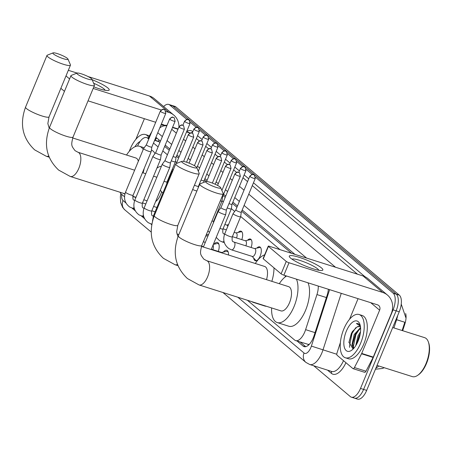 <?xml version="1.0" encoding="UTF-8"?>
<svg xmlns="http://www.w3.org/2000/svg" width="452" height="452" viewBox="0 0 452 452"><rect width="100%" height="100%" fill="white"/><g stroke="black" fill="none" stroke-linecap="round" stroke-linejoin="round"><path stroke-width="0.68" d="M256.872 248.097A7.26 3.311 107.6 0 1 259.663 246.865A7.26 3.311 107.6 0 1 260.16 256.058A7.26 3.311 107.6 0 1 255.273 260.714A7.26 3.311 107.6 0 1 253.702 258.098M247.549 240.249A7.26 3.311 107.6 0 1 250.34 239.012A7.26 3.311 107.6 0 1 251.114 247.493M238.227 232.396A7.26 3.311 107.6 0 1 241.023 231.164A7.26 3.311 107.6 0 1 241.797 239.639M223.401 252.063A7.724 3.52 107.6 0 1 226.768 250.289A7.724 3.52 107.6 0 1 228.503 255.001M214.078 244.21A7.724 3.52 107.6 0 1 217.452 242.436A7.724 3.52 107.6 0 1 218.282 251.419M206.157 235.029A7.724 3.52 107.6 0 1 208.129 234.588A7.724 3.52 107.6 0 1 208.479 234.746M309.524 344.102A13.617 6.204 107.6 0 1 308.326 344.39L308.411 344.469A4.537 2.068 -72.4 0 0 308.959 344.701M402.681 330.7L404.868 323.931A12.255 5.582 -72.4 0 0 405.687 313.552M159.946 142.408L158.358 141.301L154.703 140.137M291.642 253.335L241.679 211.248M236.944 207.259L232.356 203.4M225.192 197.36L223.039 195.546M206.344 181.484L204.394 179.845M178.591 158.11L176.433 156.29M169.268 150.256L164.681 146.392M247.397 300.258L294.614 340.034A13.617 6.204 -72.4 0 0 295.642 340.605L308.326 344.39M120.062 192.247A13.617 6.204 -72.4 0 0 121.328 194.072L124.526 196.767M148.759 139.069L147.685 138.165A13.617 6.204 -72.4 0 0 146.663 137.589A13.617 6.204 -72.4 0 0 138.47 144.233L137.521 146.069M280.059 249.668L240.673 216.491M234.69 211.451L231.356 208.638M223.322 201.874L222.034 200.79M176.721 162.618L175.432 161.533M167.398 154.77L162.816 150.906M158.081 146.917L153.494 143.058M295.642 340.605A13.617 6.204 -72.4 0 0 305.614 329.655L316.948 294.568A13.617 6.204 -72.4 0 0 318.281 286.065M163.647 106.542A13.617 6.204 107.6 0 1 168.703 104.418L171.783 105.395A13.617 6.204 107.6 0 1 172.811 105.971L396.234 294.167A13.617 6.204 107.6 0 1 396.144 310.823L363.594 389.409A13.617 6.204 107.6 0 1 354.43 398.139L357.515 399.116A13.617 6.204 107.6 0 0 366.674 390.387L399.223 311.801A13.617 6.204 107.6 0 0 399.319 295.145L175.89 106.949A13.617 6.204 107.6 0 0 174.867 106.373L171.783 105.395A13.617 6.204 107.6 0 1 172.811 105.971L396.234 294.167A13.617 6.204 107.6 0 1 396.144 310.823L363.594 389.409A13.617 6.204 107.6 0 1 354.43 398.139A13.617 6.204 107.6 0 1 353.407 397.568M402.122 330.525L404.806 322.248L396.585 319.739A18.159 8.272 -72.4 0 0 397.703 315.473M358.323 340.576A18.159 8.272 107.6 0 1 359.764 336.034A18.159 8.272 107.6 0 0 358.323 340.576M168.703 104.418A13.617 6.204 107.6 0 1 169.726 104.994L186.919 119.475M255.47 177.212L393.155 293.19A13.617 6.204 107.6 0 1 393.065 309.852L360.51 388.432A13.617 6.204 107.6 0 1 351.351 397.167A13.617 6.204 107.6 0 1 350.323 396.59L313.728 365.764M190.224 122.255L196.241 127.323M199.547 130.108L205.564 135.176M208.864 137.962L214.881 143.03M218.186 145.81L224.203 150.878M227.509 153.663L233.526 158.731M236.825 161.511L242.843 166.579M246.148 169.364L252.165 174.432M297.19 341.096L303.072 346.051A13.617 6.204 -72.4 0 0 304.1 346.622A13.617 6.204 -72.4 0 0 314.072 335.672L327.107 295.325A13.617 6.204 -72.4 0 0 328.367 289.263M160.477 141.137L156.533 137.815A13.617 6.204 -72.4 0 0 155.844 137.374M294.907 254.369L242.204 209.977M237.469 205.988L232.882 202.129M225.717 196.089L223.565 194.275M207.078 180.388L204.92 178.574M179.116 156.838L176.958 155.019M169.794 148.985L165.212 145.12M305.733 346.673L300.275 342.074M155.194 138.945A13.617 6.204 107.6 0 1 156.951 138.171M92.14 79.71A18.159 3 -157.5 0 1 107.813 87.937A18.159 3 -157.5 0 1 108.124 90.513A18.159 3 -157.5 0 1 93.83 86.857M105.056 90.264A14.526 2.401 22.5 0 0 103.937 88.874A14.526 2.401 22.5 0 0 93.649 83.224M165.031 160.5A2.949 0.486 22.5 0 0 165.02 160.517L178.964 126.848C182.303 123.356 182.388 125.746 182.704 125.21L183.591 125.724A2.949 2.582 -49.9 0 0 182.806 125.289A2.949 2.582 130.1 0 0 179.184 127.187A2.949 0.486 22.5 0 1 178.964 126.848A18.159 15.882 130.1 0 0 173.8 115.096L154.285 98.66A18.159 15.882 130.1 0 0 149.442 95.999L87.987 76.529M173.8 115.096A18.159 15.882 130.1 0 0 168.958 112.441L165.884 111.469M77.094 73.077L68.325 70.303M69.597 78.947L66.003 75.919M161.195 109.983L93.18 88.434M64.455 91.355L60.862 88.326M88.038 100.841L155.714 122.283M161.358 124.068L163.68 124.808M144.397 118.695L135.854 139.323M129.283 151.301A22.696 10.339 107.6 0 1 130.142 149.081A22.696 10.339 107.6 0 1 145.408 134.532A22.696 10.339 107.6 0 1 148.663 137.38M134.95 146.747A15.888 7.238 107.6 0 1 140.193 141.408M145.408 134.532L148.493 135.504A22.696 10.339 107.6 0 1 149.426 135.916M53.489 53.98A8.17 1.35 22.5 0 0 62.336 58.353A8.17 1.35 22.5 0 0 67.953 59.048A8.17 1.35 22.5 0 0 67.359 58.37A8.17 1.35 22.5 0 0 59.76 54.455A8.17 1.35 22.5 0 0 53.065 52.884A8.17 1.35 22.5 0 0 53.489 53.98M67.953 59.048L70.422 64.783A12.712 2.102 -157.5 0 1 70.45 65.173A12.712 2.102 -157.5 0 1 60.721 63.353A12.712 2.102 -157.5 0 1 47.923 56.895A12.712 2.102 -157.5 0 1 46.968 55.449A12.712 2.102 -157.5 0 1 47.268 55.189L53.065 52.884M124.927 194.015A24.967 11.373 107.6 0 1 124.486 193.897A24.967 11.373 107.6 0 1 123.063 193.202M138.352 161.228A12.712 5.791 -72.4 0 0 135.866 157.985L72.693 137.967M126.532 155.025A24.967 11.373 107.6 0 1 139.566 146.301A24.967 11.373 107.6 0 1 143.199 149.527M144.222 168.41A24.967 11.373 107.6 0 1 143.069 172.873M151.397 150.058A24.967 11.373 107.6 0 1 154.985 153.618M77.478 74.184A8.17 1.35 22.5 0 0 86.332 78.563A8.17 1.35 22.5 0 0 91.942 79.258A8.17 1.35 22.5 0 0 91.349 78.58A8.17 1.35 22.5 0 0 83.75 74.665A8.17 1.35 22.5 0 0 77.06 73.094A8.17 1.35 22.5 0 0 77.478 74.184M91.942 79.258L94.411 84.987A12.712 2.102 -157.5 0 1 94.445 85.383A12.712 2.102 -157.5 0 1 84.71 83.558A12.712 2.102 -157.5 0 1 71.913 77.1A12.712 2.102 -157.5 0 1 70.958 75.653A12.712 2.102 -157.5 0 1 71.258 75.399L77.06 73.094M155.641 201.541A12.712 5.791 -72.4 0 0 160.726 194.275A12.712 5.791 -72.4 0 0 161.579 191.925M142.866 203.038A24.967 11.373 107.6 0 1 142.826 202.123M156.906 168.127A24.967 11.373 107.6 0 1 161.404 166.285M169.116 176.918A24.967 11.373 107.6 0 1 169.184 177.856M182.263 162.443A8.17 1.35 22.5 0 0 191.111 166.822A8.17 1.35 22.5 0 0 196.722 167.517A8.17 1.35 22.5 0 0 196.128 166.839A8.17 1.35 22.5 0 0 188.535 162.923A8.17 1.35 22.5 0 0 181.84 161.353A8.17 1.35 22.5 0 0 182.263 162.443M196.722 167.517L199.191 173.246A12.712 2.102 -157.5 0 1 199.225 173.641A12.712 2.102 -157.5 0 1 189.495 171.822A12.712 2.102 -157.5 0 1 176.698 165.359A12.712 2.102 -157.5 0 1 175.738 163.912A12.712 2.102 -157.5 0 1 176.043 163.658L181.84 161.353M254.821 302.614A24.967 11.373 107.6 0 1 253.256 302.365A24.967 11.373 107.6 0 1 251.837 301.665M266.381 306.275A24.967 11.373 107.6 0 1 264.815 306.027L253.256 302.365M266.516 279.652A12.712 5.791 -72.4 0 0 264.635 266.448L201.462 246.436M255.307 263.493A24.967 11.373 107.6 0 1 264.64 254.866M274.002 267.861A24.967 11.373 107.6 0 1 271.844 281.342M285.331 275.63A24.967 11.373 107.6 0 1 285.167 276.974M206.253 182.653A8.17 1.35 22.5 0 0 215.101 187.032A8.17 1.35 22.5 0 0 220.717 187.727A8.17 1.35 22.5 0 0 220.118 187.049A8.17 1.35 22.5 0 0 212.525 183.133A8.17 1.35 22.5 0 0 205.829 181.557A8.17 1.35 22.5 0 0 206.253 182.653M220.717 187.727L223.186 193.456A12.712 2.102 -157.5 0 1 223.215 193.851A12.712 2.102 -157.5 0 1 213.485 192.027A12.712 2.102 -157.5 0 1 200.688 185.569A12.712 2.102 -157.5 0 1 199.733 184.122A12.712 2.102 -157.5 0 1 200.033 183.868L205.829 181.557M280.952 310.891A12.712 5.791 -72.4 0 0 289.5 302.744A12.712 5.791 -72.4 0 0 288.63 286.658L206.733 260.708A12.712 5.791 -72.4 0 1 207.688 261.245A12.712 5.791 -72.4 0 1 207.604 276.793A12.712 5.791 -72.4 0 1 199.055 284.941L280.952 310.891M296.439 279.144A24.967 11.373 107.6 0 1 294.043 306.569A24.967 11.373 107.6 0 1 277.251 322.575A24.967 11.373 107.6 0 1 271.618 307.936M307.993 282.805A24.967 11.373 107.6 0 1 305.597 310.23A24.967 11.373 107.6 0 1 288.805 326.237L277.251 322.575M279.296 283.703A24.967 11.373 107.6 0 1 286.568 276.019M160.324 111.147C163.664 107.655 163.748 110.045 164.065 109.508L164.952 110.022A2.949 2.582 -49.9 0 0 164.161 109.587A2.949 2.582 130.1 0 0 160.545 111.486A2.949 0.486 22.5 0 1 160.324 111.147L146.375 144.815A2.949 0.486 22.5 0 1 146.386 144.798L143.629 148.493A4.085 0.678 22.5 0 0 143.617 148.516A4.085 0.678 22.5 0 0 143.922 148.985A4.085 0.678 22.5 0 0 148.906 151.358A4.085 0.678 22.5 0 0 151.166 151.646A4.085 0.678 22.5 0 0 151.171 151.618L151.832 147.064M146.375 144.815A2.949 0.486 22.5 0 0 146.601 145.154A2.949 0.486 22.5 0 0 150.194 146.866A2.949 0.486 22.5 0 0 151.827 147.075A2.949 0.486 22.5 0 0 151.832 147.053M169.641 119C172.986 115.509 173.065 117.899 173.382 117.356L174.269 117.87A2.949 2.582 -49.9 0 0 173.483 117.441A2.949 2.582 130.1 0 0 169.867 119.334A2.949 0.486 22.5 0 1 169.641 119L155.697 152.669A2.949 0.486 22.5 0 1 155.708 152.652L152.951 156.341A4.085 0.678 22.5 0 0 152.934 156.369A4.085 0.678 22.5 0 0 153.245 156.833A4.085 0.678 22.5 0 0 158.223 159.206A4.085 0.678 22.5 0 0 160.483 159.494A4.085 0.678 22.5 0 0 160.494 159.466L161.155 154.917M155.697 152.669A2.949 0.486 22.5 0 0 155.917 153.002A2.949 0.486 22.5 0 0 159.516 154.72A2.949 0.486 22.5 0 0 161.149 154.923A2.949 0.486 22.5 0 0 161.155 154.906M179.184 127.187A2.949 0.486 22.5 0 0 182.156 128.684A2.949 0.486 22.5 0 0 184.416 129.108L170.472 162.776A2.949 0.486 22.5 0 1 168.839 162.567A2.949 0.486 22.5 0 1 165.24 160.855A2.949 0.486 22.5 0 1 165.02 160.517L162.268 164.195A4.085 0.678 22.5 0 0 162.257 164.217A4.085 0.678 22.5 0 0 162.562 164.686A4.085 0.678 22.5 0 0 167.545 167.059A4.085 0.678 22.5 0 0 169.805 167.347A4.085 0.678 22.5 0 0 169.811 167.319L170.472 162.765A2.949 0.486 22.5 0 0 170.477 162.754M173.348 169.698L171.59 172.048A4.085 0.678 22.5 0 0 171.579 172.071A4.085 0.678 22.5 0 0 171.884 172.534A4.085 0.678 22.5 0 0 172.099 172.704M208.106 235.639A6.808 3.102 -72.4 0 0 207.796 235.684L205.694 236.153M203.524 241.843A4.085 1.859 -72.4 0 0 203.965 240.328M219 244.555A6.808 3.102 -72.4 0 0 217.943 243.555A6.808 3.102 -72.4 0 0 217.118 243.532L213.333 244.379M212.841 249.696A4.085 1.859 -72.4 0 0 213.028 245.114M192.665 189.484A4.085 0.678 22.5 0 0 195.507 190.614A4.085 0.678 22.5 0 0 196.897 190.97M194.45 185.167A2.949 0.486 22.5 0 0 196.801 186.122A2.949 0.486 22.5 0 0 198.434 186.331A2.949 0.486 22.5 0 0 198.439 186.309L198.225 187.755M228.316 252.408A6.808 3.102 -72.4 0 0 227.266 251.408A6.808 3.102 -72.4 0 0 226.441 251.385L221.587 252.465M222.418 253.075A4.085 1.859 -72.4 0 0 221.819 252.538L211.327 249.216M223.469 214.163A4.085 0.678 22.5 0 0 225.729 214.451A4.085 0.678 22.5 0 0 225.734 214.423L226.395 209.875A2.949 0.486 22.5 0 0 226.401 209.864A2.949 0.486 22.5 0 1 224.763 209.671A2.949 0.486 22.5 0 1 221.164 207.96A2.949 0.486 22.5 0 1 220.943 207.626A2.949 0.486 22.5 0 1 220.955 207.604L218.192 211.299A4.085 0.678 22.5 0 0 218.18 211.327A4.085 0.678 22.5 0 0 218.485 211.79A4.085 0.678 22.5 0 0 223.469 214.163M171.285 160.799A4.085 0.678 22.5 0 0 173.133 161.483A4.085 0.678 22.5 0 0 175.393 161.771A4.085 0.678 22.5 0 0 175.399 161.743L176.06 157.189A2.949 0.486 22.5 0 1 176.06 157.2A2.949 0.486 22.5 0 1 174.427 156.991A2.949 0.486 22.5 0 1 173.071 156.494M199.247 184.354A4.085 0.678 22.5 0 0 199.581 184.489M201.033 180.043A2.949 0.486 22.5 0 0 202.389 180.546A2.949 0.486 22.5 0 0 204.022 180.755A2.949 0.486 22.5 0 0 204.027 180.732L203.784 182.371M227.757 226.475A4.085 1.859 -72.4 0 0 226.887 225.119L224.853 224.474M220.293 200.903A4.085 0.678 22.5 0 0 221.994 201.027A4.085 0.678 22.5 0 0 222.005 200.999L222.666 196.445A2.949 0.486 22.5 0 0 222.666 196.434M222.113 196.518A2.949 0.486 22.5 0 0 222.661 196.456L236.605 162.788L235.78 159.403A2.949 2.582 -49.9 0 0 234.995 158.968A2.949 2.582 130.1 0 0 231.379 160.867A2.949 0.486 22.5 0 0 234.345 162.364A2.949 0.486 22.5 0 0 236.605 162.788M242.035 232.023A6.808 3.102 -72.4 0 0 241.656 231.842A6.808 3.102 -72.4 0 0 240.831 231.819L235.978 232.899M236.554 237.978A4.085 1.859 -72.4 0 0 236.21 232.972L234.176 232.328M227.209 207.909A4.085 0.678 22.5 0 0 229.057 208.587A4.085 0.678 22.5 0 0 231.317 208.875A4.085 0.678 22.5 0 0 231.322 208.847L231.983 204.298A2.949 0.486 22.5 0 0 231.989 204.287M228.994 203.598A2.949 0.486 22.5 0 0 230.35 204.095A2.949 0.486 22.5 0 0 231.983 204.304L245.928 170.636L245.103 167.251A2.949 2.582 -49.9 0 0 244.317 166.822A2.949 2.582 130.1 0 0 240.696 168.715A2.949 0.486 22.5 0 0 243.668 170.218A2.949 0.486 22.5 0 0 245.928 170.636M251.352 239.876A6.808 3.102 -72.4 0 0 250.973 239.69A6.808 3.102 -72.4 0 0 250.148 239.667L245.3 240.752M245.877 245.831A4.085 1.859 -72.4 0 0 245.532 240.826L232.384 236.656M252.154 256.391L255.493 260.07A6.808 3.102 -72.4 0 0 256.182 260.522A6.808 3.102 -72.4 0 0 256.6 260.589M231.373 249.775A4.085 1.859 -72.4 0 0 231.582 249.871L252.38 256.465A4.085 1.859 -72.4 0 0 255.131 253.843A4.085 1.859 -72.4 0 0 254.849 248.673L234.051 242.086A4.085 1.859 -72.4 0 0 233.904 242.052M235.859 209.881A2.949 0.486 22.5 0 0 235.848 209.897L233.102 213.576A4.085 0.678 22.5 0 0 233.091 213.598A4.085 0.678 22.5 0 0 233.396 214.067A4.085 0.678 22.5 0 0 238.379 216.44A4.085 0.678 22.5 0 0 240.639 216.728A4.085 0.678 22.5 0 0 240.645 216.7L241.306 212.146A2.949 0.486 22.5 0 0 241.306 212.135M250.018 176.568A2.949 0.486 22.5 0 1 249.798 176.229L235.848 209.897A2.949 0.486 22.5 0 0 236.074 210.237A2.949 0.486 22.5 0 0 239.667 211.948A2.949 0.486 22.5 0 0 241.3 212.157L255.25 178.489L254.425 175.105A2.949 2.582 -49.9 0 0 253.634 174.67A2.949 2.582 130.1 0 0 250.018 176.568A2.949 0.486 22.5 0 0 252.99 178.065A2.949 0.486 22.5 0 0 255.25 178.489M260.674 247.724A6.808 3.102 -72.4 0 0 260.295 247.543A6.808 3.102 -72.4 0 0 259.471 247.521L254.617 248.6M290.659 258.154A18.159 3 -157.5 0 1 289.687 257.188A18.159 3 -157.5 0 1 300.795 257.843A18.159 3 -157.5 0 1 321.479 267.917A18.159 3 -157.5 0 1 321.79 270.488A18.159 3 -157.5 0 1 306.479 266.437A18.159 3 -157.5 0 1 290.659 258.154M318.722 270.239A14.526 2.401 22.5 0 0 317.603 268.85A14.526 2.401 22.5 0 0 303.676 261.725A14.526 2.401 22.5 0 0 292.026 259.182M361.549 353.78A2.271 1.034 -72.4 0 0 361.713 353.43L373.267 357.091A2.271 1.034 107.6 0 1 373.103 357.442L361.549 353.78L354.424 367.549A2.271 1.034 -72.4 0 1 353.063 368.657A2.271 1.034 -72.4 0 1 352.888 368.561L337.158 355.312A2.271 1.034 -72.4 0 1 337.039 352.905L340.384 342.548M373.267 357.091L391.183 313.846A18.159 15.882 130.1 0 0 387.471 295.077A18.159 15.882 130.1 0 0 382.624 292.416L289.014 262.759L283.879 275.166L377.488 304.823A4.537 3.972 -49.9 0 1 378.697 305.49A4.537 3.972 -49.9 0 1 379.623 310.179L361.713 353.43M373.103 357.442L365.984 371.211A2.271 1.034 107.6 0 1 364.617 372.318A2.271 1.034 107.6 0 1 364.448 372.222M387.471 295.077L367.951 278.635A18.159 15.882 130.1 0 0 363.109 275.98L269.499 246.317A2.271 0.373 22.5 0 0 268.245 246.159A2.271 0.373 22.5 0 0 268.415 246.419L263.279 258.827A2.271 0.373 -157.5 0 1 263.104 258.567L268.245 246.159M283.879 275.166A2.271 0.373 -157.5 0 1 281.11 273.85L286.252 261.437L268.415 246.419M286.252 261.437A2.271 0.373 22.5 0 0 289.014 262.759M281.11 273.85L263.279 258.827M358.069 298.67L349.52 319.298M392.703 327.542L424.648 337.661A20.425 9.306 107.6 0 1 428.321 341.842L428.654 342.769A19.521 8.893 107.6 0 1 426.485 363.476A19.521 8.893 107.6 0 1 418.524 374.742L417.716 375.301A20.425 9.306 107.6 0 1 412.309 376.606L377.013 365.425M428.321 341.842A20.425 9.306 107.6 0 1 426.05 363.515A20.425 9.306 107.6 0 1 417.716 375.301M360.634 343.226A22.696 10.339 107.6 0 1 345.368 357.781A22.696 10.339 107.6 0 1 343.808 329.056A22.696 10.339 107.6 0 1 359.08 314.507A22.696 10.339 107.6 0 1 360.634 343.226M359.08 314.507L362.159 315.485A22.696 10.339 107.6 0 1 363.713 344.204A22.696 10.339 107.6 0 1 348.447 358.752L345.368 357.781M360.221 325.423L358.159 323.542L356.396 323.513L360.368 326.124M359.617 326.587L357.216 326.836A11.351 5.17 107.6 0 1 359.504 326.547A11.351 5.17 107.6 0 1 360.515 327.169M357.216 326.836L352.39 331.57L351.323 333.559L348.961 342.26L353.102 349.029M346.334 331.18A15.888 7.238 107.6 0 1 359.877 324.248A15.888 7.238 107.6 0 1 358.108 341.102A15.888 7.238 107.6 0 1 351.628 350.272A15.888 7.238 107.6 0 1 344.334 347.3A15.888 7.238 107.6 0 1 346.334 331.18M360.6 328.282L356.159 332.932L355.125 334.853L352.837 343.096L352.876 345.373L353.876 348.209M360.555 327.587L354.159 334.548L351.91 345.068L353.633 348.475M360.221 333.813L358.973 336.073L356.707 344.051M360.498 331.796L358.012 335.768L355.713 345.74M360.216 333.836L359.267 335.689L356.775 343.932M356.447 332.474L355.419 334.463L352.809 343.639M352.91 347.904L353.17 348.967M352.639 331.175L351.566 333.243L348.938 342.639M359.865 335.593L357.56 342.356M359.543 328.971L355.899 334.616L353.261 347.091M355.786 327.643L352.046 333.395L349.452 346.243L349.662 347.396M358.25 323.57L356.396 323.513M404.868 323.931L404.308 323.756M159.076 139.956A13.617 11.91 130.1 0 0 158.358 141.301M308.411 344.469A13.617 11.91 130.1 0 0 308.021 345.52M159.268 141.832L154.612 140.357M148.962 138.572L147.685 138.165M326.384 297.557L316.948 294.568M315.055 332.644L305.614 329.655M375.917 368.069A18.159 8.272 -72.4 0 0 378.725 365.967M393.941 327.932L396.585 319.739L396.014 319.558M400.93 321.022L396.031 319.519M366.674 390.387L360.51 388.432M175.89 106.949L169.726 104.994M399.319 295.145L393.155 293.19M399.223 311.801L393.065 309.852M121.752 194.428A9.08 4.136 -72.4 0 0 123.017 200.524L125.955 202.999M120.814 193.535L120.334 196.908L120.667 202.564L122.656 207.411L124.876 209.909A9.08 7.944 -49.9 0 1 123.017 200.524M237.825 297.23L304.049 353.012A9.08 4.136 -72.4 0 0 310.84 347.571A9.08 4.136 -72.4 0 0 311.383 346.091L329.61 289.659M341.26 293.348L322.994 349.888A18.159 8.272 107.6 0 1 321.909 352.848A18.159 8.272 107.6 0 1 309.693 364.487L331.649 371.442A18.159 8.272 -72.4 0 0 343.503 360.651M336.813 354.266L311.383 346.091M345.938 362.707A20.425 9.306 107.6 0 1 331.356 373.358L327.531 370.137M186.755 131.379A20.425 9.306 107.6 0 1 192.676 131.577L192.812 131.69M197.547 135.679L202.129 139.538M206.863 143.527L211.451 147.392M216.186 151.38L220.774 155.239M225.508 159.228L230.091 163.093M234.825 167.082L239.413 170.941M244.148 174.93L248.736 178.794M253.47 182.783L365.001 276.726M166.974 125.441L166.568 125.311A18.159 8.272 107.6 0 1 166.963 125.464M172.5 127.52L177.969 129.255M186.512 131.961L189.891 133.035A18.159 8.272 -72.4 0 0 188.524 132.266L186.631 131.668M171.766 129.3L176.348 133.165M183.512 139.199L185.67 141.013M192.834 147.047L194.993 148.866M202.157 154.9L204.31 156.714M211.474 162.748L213.632 164.568M220.796 170.602L222.955 172.415M230.119 178.455L232.272 180.269M239.436 186.303L244.023 190.168M248.758 194.157L335.525 267.239M357.481 274.195L252.301 185.602M247.566 181.614L242.984 177.749M236.549 172.331L233.661 169.901M227.232 164.483L224.339 162.048M217.909 156.629L215.022 154.2M208.587 148.781L205.7 146.346M199.27 140.928L196.377 138.493M132.137 208.202L135.278 210.852M141.453 216.056L144.6 218.7M150.776 223.904L151.714 224.695M306.586 258.069L244.091 205.428M239.357 201.439L234.769 197.575M227.605 191.541L225.446 189.727M218.282 183.693L216.129 181.873M208.96 175.839L206.807 174.026M199.643 167.991L197.484 166.172M190.32 160.138L188.168 158.324M180.998 152.284L178.845 150.471M171.681 144.437L167.093 140.572M162.358 136.583L157.771 132.724M191.405 132.905A2.271 1.983 130.1 0 0 192.676 131.577M331.356 373.358A2.271 1.983 130.1 0 0 331.152 371.284M159.765 127.916A9.08 7.944 -49.9 0 1 166.822 125.814M150.318 135.295A9.08 2.859 -152.7 0 1 150.301 134.221L148.29 138.109M222.938 292.512L305.902 362.397A9.08 7.944 -49.9 0 1 304.049 353.012M305.269 346.746L303.072 346.051M168.958 112.441L149.442 95.999M49.217 157.194L46.29 156.268L34.674 149.883C22.481 138.34 19.442 124.091 25.549 107.147A12.712 2.102 22.5 0 0 26.51 108.593A12.712 2.102 22.5 0 0 39.307 115.051A12.712 2.102 22.5 0 0 49.036 116.876L70.45 65.173M46.29 156.268A12.712 5.791 -72.4 0 0 48.737 155.991M124.978 193.806L70.28 176.478L58.664 170.093C46.471 158.545 43.432 144.301 49.545 127.357A12.712 2.102 22.5 0 0 50.5 128.803A12.712 2.102 22.5 0 0 63.297 135.261A12.712 2.102 22.5 0 0 73.026 137.086L94.445 85.383M70.28 176.478A12.712 5.791 -72.4 0 0 78.829 168.325A12.712 5.791 -72.4 0 0 78.919 152.776A12.712 5.791 -72.4 0 0 77.959 152.245L75.043 150.652C71.472 145.821 70.834 145.617 73.026 137.086M177.986 265.663L175.06 264.736L163.443 258.352C151.256 246.809 148.211 232.56 154.324 215.615A12.712 2.102 22.5 0 0 155.279 217.062A12.712 2.102 22.5 0 0 168.076 223.52A12.712 2.102 22.5 0 0 177.811 225.345L199.225 173.641M175.06 264.736A12.712 5.791 -72.4 0 0 177.512 264.46M199.055 284.941L187.439 278.562C175.246 267.013 172.206 252.77 178.314 235.825A12.712 2.102 22.5 0 0 179.274 237.272A12.712 2.102 22.5 0 0 192.072 243.73A12.712 2.102 22.5 0 0 201.801 245.549L223.215 193.851M132.165 208.186A4.085 1.859 -72.4 0 0 132.374 208.282A4.085 1.859 -72.4 0 0 134.063 207.457M134.447 208.937L129.713 207.033C124.763 203.242 123.379 198.264 125.56 192.111A4.085 0.678 22.5 0 0 125.865 192.575A4.085 0.678 22.5 0 0 125.967 192.659A4.085 0.678 22.5 0 0 130.097 194.693A4.085 0.678 22.5 0 0 133.108 195.236C132.611 198.451 132.95 200.089 134.12 200.157L134.843 200.496M160.545 111.486A2.949 0.486 22.5 0 0 163.517 112.983A2.949 0.486 22.5 0 0 165.777 113.407L151.827 147.075M141.487 216.033A4.085 1.859 -72.4 0 0 141.696 216.135A4.085 1.859 -72.4 0 0 143.386 215.31M143.77 216.79L139.03 214.886C134.086 211.09 132.702 206.118 134.877 199.965A4.085 0.678 22.5 0 0 135.188 200.428A4.085 0.678 22.5 0 0 135.289 200.507A4.085 0.678 22.5 0 0 139.414 202.547A4.085 0.678 22.5 0 0 142.425 203.089C141.934 206.298 142.273 207.937 143.442 208.005L144.165 208.344M169.867 119.334A2.949 0.486 22.5 0 0 172.833 120.837A2.949 0.486 22.5 0 0 175.093 121.26L161.149 154.923M150.81 223.887A4.085 1.859 -72.4 0 0 151.019 223.983A4.085 1.859 -72.4 0 0 151.861 223.87M151.793 224.232L148.352 222.734C143.408 218.943 142.024 213.965 144.199 207.813A4.085 0.678 22.5 0 0 144.504 208.276A4.085 0.678 22.5 0 0 144.606 208.361A4.085 0.678 22.5 0 0 148.736 210.395A4.085 0.678 22.5 0 0 151.748 210.943C151.256 214.152 151.589 215.79 152.759 215.858L153.488 216.197M188.507 135.035A2.949 2.582 130.1 0 1 192.123 133.142A2.949 2.582 -49.9 0 1 192.914 133.572L192.027 133.057C191.71 133.6 191.625 131.21 188.286 134.702A2.949 0.486 22.5 0 0 188.507 135.035A2.949 0.486 22.5 0 0 191.478 136.538A2.949 0.486 22.5 0 0 193.738 136.962L183.602 161.42M152.482 221.09L153.522 215.666A4.085 0.678 22.5 0 0 153.827 216.129A4.085 0.678 22.5 0 0 153.929 216.214A4.085 0.678 22.5 0 0 154.047 216.299M197.829 142.888A2.949 2.582 130.1 0 1 201.445 140.996A2.949 2.582 -49.9 0 1 202.23 141.425L201.343 140.911C201.027 141.453 200.948 139.058 197.603 142.555A2.949 0.486 22.5 0 0 197.829 142.888A2.949 0.486 22.5 0 0 200.795 144.386A2.949 0.486 22.5 0 0 203.055 144.809L194.411 165.681M207.146 150.736A2.949 2.582 130.1 0 1 210.768 148.844A2.949 2.582 -49.9 0 1 211.553 149.273L210.666 148.764C210.349 149.301 210.265 146.911 206.926 150.403A2.949 0.486 22.5 0 0 207.146 150.736A2.949 0.486 22.5 0 0 210.118 152.239A2.949 0.486 22.5 0 0 212.378 152.663L198.434 186.331M176.918 234.029A4.085 0.678 22.5 0 0 178.839 234.56M216.468 158.59A2.949 2.582 130.1 0 1 220.084 156.697A2.949 2.582 -49.9 0 1 220.875 157.126L219.988 156.612C219.672 157.155 219.587 154.759 216.248 158.256A2.949 0.486 22.5 0 0 216.468 158.59A2.949 0.486 22.5 0 0 219.44 160.087A2.949 0.486 22.5 0 0 221.7 160.511L212.355 183.066M225.791 166.443A2.949 2.582 130.1 0 1 229.407 164.545A2.949 2.582 -49.9 0 1 230.192 164.98L229.305 164.466C228.989 165.003 228.91 162.613 225.565 166.104A2.949 0.486 22.5 0 0 225.791 166.443A2.949 0.486 22.5 0 0 228.757 167.941A2.949 0.486 22.5 0 0 231.017 168.364L221.881 190.428M235.108 174.291A2.949 2.582 130.1 0 1 238.729 172.398A2.949 2.582 -49.9 0 1 239.515 172.828L238.628 172.314C238.311 172.856 238.227 170.46 234.887 173.958A2.949 0.486 22.5 0 0 235.108 174.291A2.949 0.486 22.5 0 0 238.08 175.794A2.949 0.486 22.5 0 0 240.34 176.212L226.395 209.881M184.772 121.611A2.949 2.582 130.1 0 1 188.394 119.712A2.949 2.582 -49.9 0 1 189.179 120.147L188.292 119.633C187.975 120.175 187.896 117.78 184.552 121.272A2.949 0.486 22.5 0 0 184.772 121.611A2.949 0.486 22.5 0 0 187.744 123.108A2.949 0.486 22.5 0 0 190.004 123.532L176.06 157.2M164.019 181.314A4.085 0.678 22.5 0 0 167.065 181.873L175.393 161.771M194.094 129.458A2.949 2.582 130.1 0 1 197.71 127.566A2.949 2.582 -49.9 0 1 198.501 127.995L197.614 127.481C197.298 128.023 197.213 125.633 193.874 129.125A2.949 0.486 22.5 0 0 194.094 129.458A2.949 0.486 22.5 0 0 197.066 130.961A2.949 0.486 22.5 0 0 199.326 131.385L186.552 162.217M203.417 137.312A2.949 2.582 130.1 0 1 207.033 135.419A2.949 2.582 -49.9 0 1 207.818 135.849L206.931 135.334C206.615 135.877 206.536 133.481 203.191 136.979A2.949 0.486 22.5 0 0 203.417 137.312A2.949 0.486 22.5 0 0 206.383 138.809A2.949 0.486 22.5 0 0 208.643 139.233L196.829 167.76M212.734 145.165A2.949 2.582 130.1 0 1 216.355 143.267A2.949 2.582 -49.9 0 1 217.141 143.702L216.254 143.188C215.937 143.725 215.858 141.335 212.513 144.826A2.949 0.486 22.5 0 0 212.734 145.165A2.949 0.486 22.5 0 0 215.706 146.663A2.949 0.486 22.5 0 0 217.966 147.086L204.022 180.755M222.056 153.013A2.949 2.582 130.1 0 1 225.672 151.121A2.949 2.582 -49.9 0 1 226.463 151.55L225.576 151.036C225.26 151.578 225.175 149.183 221.836 152.68A2.949 0.486 22.5 0 0 222.056 153.013A2.949 0.486 22.5 0 0 225.028 154.511A2.949 0.486 22.5 0 0 227.288 154.934L215.152 184.23M235.78 159.403L234.893 158.889C234.577 159.426 234.498 157.036 231.153 160.528A2.949 0.486 22.5 0 0 231.379 160.867M211.971 221.005A4.085 0.678 22.5 0 0 213.672 221.124L221.994 201.027M245.103 167.251L244.216 166.737C243.899 167.28 243.82 164.884 240.475 168.381A2.949 0.486 22.5 0 0 240.696 168.715M222.051 241.922A4.085 1.859 -72.4 0 0 222.26 242.023A4.085 1.859 -72.4 0 0 223.949 241.198M219.943 228.418A4.085 0.678 22.5 0 0 222.989 228.978L231.317 208.875M232.311 236.825A4.085 0.678 22.5 0 1 229.3 236.283A4.085 0.678 22.5 0 1 225.169 234.249A4.085 0.678 22.5 0 1 225.068 234.164A4.085 0.678 22.5 0 1 224.763 233.701C222.587 239.854 223.972 244.831 228.915 248.623L231.582 249.871A4.085 1.859 -72.4 0 0 234.328 247.255A4.085 1.859 -72.4 0 0 234.26 242.182A4.085 1.859 -72.4 0 0 234.051 242.086L233.322 241.747C232.153 241.679 231.819 240.04 232.311 236.825L240.639 216.728M382.624 292.416L363.109 275.98M379.623 310.179L370.719 302.682M354.424 367.549L365.984 371.211M156.369 138.34L155.081 140.261M149.053 138.352L146.663 137.589M384.256 367.719L382.392 368.47L375.442 369.222M405.8 317.547L401.24 304.117M351.351 397.167L354.43 398.139M172.619 127.227L178.088 128.961M166.568 125.311L160.963 125.029M151.827 131.656L150.301 134.221M305.902 362.397L309.693 364.487M124.876 209.909L151.183 232.068M124.486 193.897L124.921 194.038M132.747 196.518L135.894 197.513M139.566 146.301L144.177 147.759M25.549 107.147L46.968 55.449M49.195 128.221L47.85 123.577L49.036 116.876M147.098 200.812L143.804 199.767M135.984 197.292L132.786 196.281M172.285 169.274L173.376 169.619M49.545 127.357L70.958 75.653M156.861 177.24L153.567 176.201M145.747 173.721L142.453 172.675M134.634 170.201L77.959 152.245M154.324 215.615L175.738 163.912M177.969 236.69L176.619 232.04L177.811 225.345M201.801 245.549C199.609 254.086 200.247 254.284 203.812 259.12L206.733 260.708M178.314 235.825L199.733 184.122M133.108 195.236L151.166 151.646M156.906 207.485L153.612 206.44M145.793 203.965L142.499 202.92M125.56 192.111L143.617 148.516M165.777 113.407L164.952 110.022M142.425 203.089L160.483 159.494M155.115 211.813L151.821 210.768M134.877 199.965L152.934 156.369M175.093 121.26L174.269 117.87M151.748 210.943L169.805 167.347M144.199 207.813L162.257 164.217M184.416 129.108L183.591 125.724M153.522 215.666L171.579 172.071M188.286 134.702L176.337 163.539M193.738 136.962L192.914 133.572M217.943 243.555L218.757 243.814M205.304 242.408L203.36 241.792M197.603 142.555L189.077 163.138M203.055 144.809L202.23 141.425M227.266 251.408L228.079 251.668M203.513 246.741L201.575 246.125M206.926 150.403L198.309 171.201M212.378 152.663L211.553 149.273M216.248 158.256L206.62 181.495M221.7 160.511L220.875 157.126M225.565 166.104L217.565 185.416M231.017 168.364L230.192 164.98M211.203 249.521L225.729 214.451M203.383 247.041L218.18 211.327M234.887 173.958L220.943 207.626M240.34 176.212L239.515 172.828M160.302 190.286L162.867 193.1M167.065 181.873L166.652 183.964M184.552 121.272L182.89 125.283M190.004 123.532L189.179 120.147M193.874 129.125L192.213 133.137M199.326 131.385L198.501 127.995M203.191 136.979L201.53 140.984M208.643 139.233L207.818 135.849M215.932 216.751L215.536 216.627M212.513 144.826L210.852 148.838M217.966 147.086L217.141 143.702M226.655 225.051L228.52 224.633M214.141 221.079L213.739 220.955M221.836 152.68L220.175 156.686M227.288 154.934L226.463 151.55M207.886 230.859L209.468 232.356M241.656 231.842L241.984 231.944M226.356 229.853L223.062 228.808M213.672 221.124L213.254 223.22M231.153 160.528L229.492 164.539M224.333 242.679L219.593 240.775L216.225 237.39M222.989 228.978C222.497 232.187 222.836 233.825 224.006 233.893L224.729 234.232M250.973 239.69L251.301 239.797M240.475 168.381L238.814 172.393M249.798 176.229C253.137 172.737 253.222 175.127 253.538 174.591L254.425 175.105M256.182 260.522L256.51 260.629M260.295 247.543L260.623 247.645M224.763 233.701L233.091 213.598M353.063 368.657L364.617 372.318"/></g></svg>
